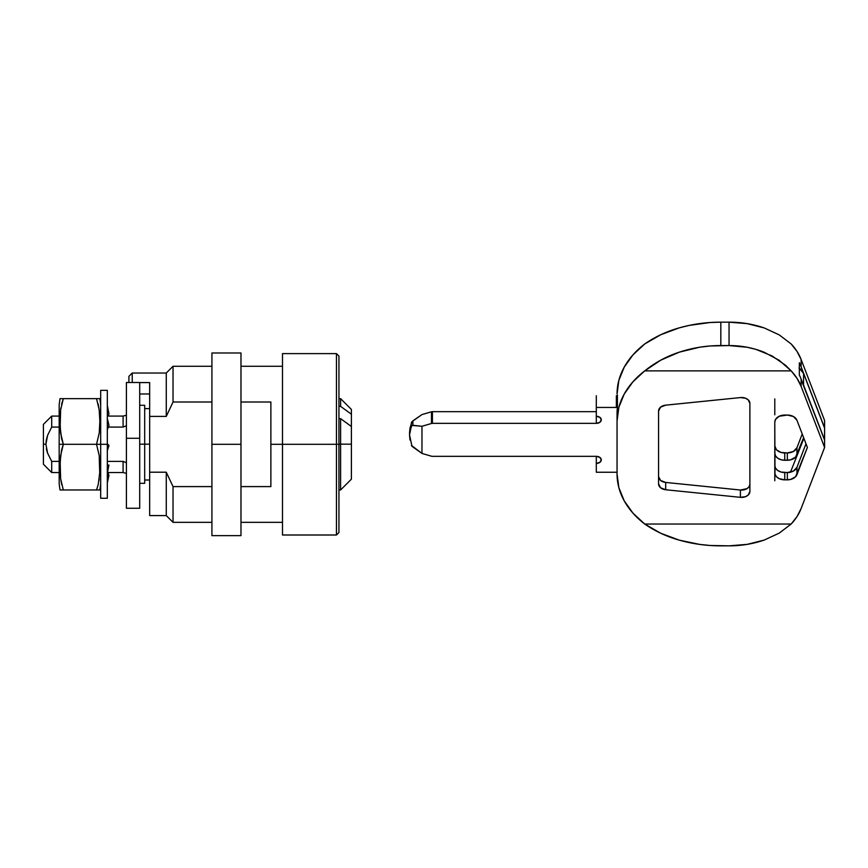 <?xml version="1.0" encoding="UTF-8"?>
<svg xmlns="http://www.w3.org/2000/svg" width="868" height="868" viewBox="0 0 868 868"><rect width="100%" height="100%" fill="white"/><g stroke="black" fill="none" stroke-linecap="round" stroke-linejoin="round"><path stroke-width="1.3" d="M336.459 444.308L338.943 444.308L338.943 356.097L338.943 532.518L338.943 444.308L336.459 444.308L336.459 353.612L336.459 444.308L282.491 444.308L336.459 444.308L336.459 535.003L336.459 444.308M173.036 402.014L211.922 402.014L173.036 402.014L166.265 416.412L149.665 416.412L149.665 472.203L166.265 472.203L173.036 486.601L173.036 522.341L173.036 486.601L211.922 486.601L173.036 486.601L166.265 472.203L149.665 472.203L149.665 515.581L149.665 416.412L166.265 416.412L166.265 373.034L166.265 416.412L173.036 402.014L173.036 366.274L173.036 402.014M282.491 535.003L282.491 353.612L282.491 444.308L270.87 444.308L270.87 402.014L240.978 402.014L270.87 402.014L270.87 444.308L282.491 444.308L282.491 535.003L336.459 535.003L338.943 532.518M270.87 486.601L240.978 486.601L270.87 486.601L270.87 444.308L270.87 486.601M149.665 382.582L149.665 416.412L149.665 382.582L139.705 382.582L149.665 382.582M128.909 376.354L128.909 382.495L128.909 376.354L132.229 373.034L132.229 382.495L132.229 373.034L166.265 373.034L173.036 366.274L211.922 366.274M211.922 522.341L173.036 522.341L166.265 515.581L166.265 472.203L166.265 515.581L149.665 515.581M139.705 393.985L149.665 393.985L139.705 393.985M51.7 427.078L51.7 416.087L51.7 427.078L59.176 427.078L51.7 427.078L47.621 435.259L51.7 427.078M46.351 439.685L47.621 435.259L45.895 444.232L43.4 444.242L45.895 444.232L46.351 439.685M43.4 424.387L43.4 464.228L43.4 424.387L51.7 416.087L59.176 416.087M144.685 405.291L144.685 483.324L144.685 444.177L149.665 444.188L139.705 444.177L144.685 444.177L144.685 405.291L139.705 405.291M340.603 444.145L340.603 489.964L340.603 418.647L338.943 418.647L340.603 418.647L340.603 444.145L338.943 444.145L351.399 444.188L340.603 444.145M338.943 489.964L340.603 489.964L351.399 479.179L351.399 426.492L340.603 418.647L351.399 426.492L351.399 409.457M351.399 479.179L351.399 409.446L340.603 398.651L340.603 406.365L340.603 398.651L338.943 398.651M338.943 406.365L340.603 406.365L351.399 414.21L340.603 406.365L338.943 406.365M123.093 461.385L107.328 461.385L123.093 461.385L123.093 472.539L123.093 461.385L126.413 462.72L123.093 461.385M59.176 461.385L51.7 461.385L51.7 472.539L51.7 461.385L47.61 453.183L45.895 444.232L47.61 453.183L51.7 461.385L59.176 461.385M108.337 427.078L123.093 427.078L123.093 416.087L123.093 427.078L126.413 425.743L123.093 427.078L108.337 427.078M46.351 448.973L47.61 453.346M139.705 382.495L126.413 382.495L126.413 438.275L139.705 438.275L139.705 382.495L139.705 438.275L126.413 438.275L126.413 508.257L126.413 382.495L139.705 382.495M139.705 508.257L139.705 438.275L139.705 508.247L126.413 508.257M240.978 535.632L211.922 535.632L240.978 535.632L240.978 444.308L211.922 444.308L211.922 535.632L211.922 444.308L240.978 444.308L240.978 352.994L211.922 352.994L211.922 444.308L211.922 352.994L240.978 352.994L240.978 535.632M409.512 433.121L410 427.989L411.996 421.664L421.967 414.568L431.472 411.79A2.495 1.769 180 0 1 432.416 411.66L432.416 423.356L596.305 423.356L596.305 395.754L596.305 407.45L616.367 407.45L616.367 395.754L616.367 407.45A41.512 29.458 0 0 0 617.419 407.439L596.305 407.45L596.305 416.282A4.98 3.537 0 0 1 601.285 419.819A4.98 3.537 0 0 1 596.305 423.356L596.305 416.282L599.821 417.324L601.285 419.819L599.821 422.325L596.305 423.356L432.416 423.356A2.495 1.769 180 0 0 431.472 423.486L421.967 426.275L421.967 453.432L431.472 456.21A2.495 1.769 180 0 0 432.416 456.34L596.305 456.34L599.821 457.382L601.285 459.877A4.98 3.537 0 0 1 596.305 463.414L596.305 456.34A4.98 3.537 0 0 1 601.285 459.877L599.821 462.373L596.305 463.414L596.305 472.246L617.05 472.257A41.512 29.458 0 0 0 616.367 472.246L596.305 472.246L596.305 456.34L432.416 456.34A2.495 1.769 0 0 1 431.472 456.21L421.967 453.432L411.996 446.336L409.512 434.879L411.454 425.873L412.897 425.309L412.897 420.85L421.967 414.568L431.472 411.79L431.472 423.486A2.495 1.769 0 0 1 432.416 423.356L432.416 411.66L596.305 411.66L432.416 411.66A2.495 1.769 180 0 0 431.472 411.79L431.472 423.486L421.967 426.275L412.897 425.309L412.897 420.85L411.454 422.564L409.512 434.879L410 430.137L411.996 425.396L421.967 426.275L421.967 453.432L411.454 445.436M802.943 383.808A16.601 11.783 0 0 1 803.551 385.088L824.6 439.848L824.6 428.152L824.546 440L802.509 383.092M774.788 480.785L774.788 472.789L774.788 480.785M774.788 414.817L774.788 398.911L774.788 414.817M798.994 367.967L803.551 373.381L803.551 385.088L803.551 373.381L824.6 428.152L803.551 373.381A16.601 11.783 180 0 0 799.341 368.206M616.367 395.754A41.512 29.458 180 0 0 617.419 395.743L616.367 395.754M790.086 472.268A8.3 5.892 180 0 0 791.084 470.684L791.084 472.018L791.084 470.684L789.793 472.572M803.876 438.307L791.084 470.684L803.876 438.307M410 440.011L409.512 434.879M679.318 352.158C692.762 347.753 706.595 345.551 720.831 345.562L720.831 322.158C706.595 322.147 692.762 324.046 679.318 327.844C666.667 331.392 655.145 336.773 644.74 343.967A103.769 73.639 180 0 0 617.05 394.039L618.862 380.358L624.222 367.142L632.946 354.871L644.74 343.967L660.765 334.733L679.318 327.844L689.3 325.381L710.165 322.516L720.831 322.158L720.831 345.562L729.044 345.562L729.044 322.158L720.831 322.158L729.044 322.158L729.044 345.562C741.261 345.551 753.001 347.786 764.263 352.289L779.214 360.318L791.171 370.875A74.713 53.013 0 0 1 801.121 386.379L801.121 379.066A74.713 53.013 180 0 0 799.341 375.052L799.341 362.77A74.713 53.013 0 0 1 801.121 366.784L801.121 359.471A74.713 53.013 180 0 0 791.171 343.967L779.214 334.874L764.263 327.952C753.001 324.079 741.261 322.147 729.044 322.158L747.196 323.634L764.263 327.952L779.214 334.874L791.171 343.967L797.03 351.431L801.121 359.471L801.121 366.784L824.6 427.859L824.6 420.546L801.121 359.471L824.6 420.546L824.546 428L801.121 366.784A74.713 53.013 0 0 0 799.341 362.77L799.341 375.052A74.713 53.013 180 0 1 801.121 379.066L801.121 386.379L824.6 447.454L824.6 440.141L801.121 379.066L824.6 440.141L824.6 447.454L801.121 508.529A74.713 53.013 0 0 1 791.171 524.033L779.214 533.126L764.263 540.048C753.001 543.921 741.261 545.853 729.044 545.842L720.831 545.842C706.595 545.853 692.762 543.954 679.318 540.156C666.667 536.608 655.145 531.227 644.74 524.033A103.769 73.639 0 0 1 617.05 473.961L617.05 420.947A103.769 73.639 0 0 1 644.74 370.875C655.145 362.52 666.667 356.281 679.318 352.158L699.63 347.222L710.165 345.974L729.044 345.562L747.196 347.265L755.93 349.37L772.064 355.945L785.616 365.319L791.171 370.875L644.74 370.875L632.946 381.779L624.222 394.05L618.862 407.266L617.05 420.947L617.05 413.635L617.05 473.961L618.862 487.642L624.222 500.858L632.946 513.129L644.74 524.033L791.171 524.033L797.03 516.568L801.121 508.529L824.6 447.454L801.121 386.379L797.03 378.339L791.171 370.875L644.74 370.875L660.765 360.155L679.318 352.158M617.419 407.45A103.769 73.639 180 0 0 617.05 413.635A103.769 73.639 180 0 1 617.419 407.45L617.419 395.168L617.419 407.45M617.354 395.743A103.769 73.639 0 0 1 617.419 395.168A103.769 73.639 0 0 0 617.354 395.743M774.788 445.881L776.469 449.798L780.94 452.402L787.33 452.944L793.374 451.49L796.943 447.736L802.216 434L796.943 447.736L796.943 455.049L796.943 447.736A9.96 7.074 180 0 1 787.33 452.944L787.33 460.257L787.33 452.944L784.748 452.944L784.748 460.257A9.96 7.074 0 0 1 774.788 453.183L775.547 455.895L777.706 458.185L780.94 459.714L784.748 460.257L784.748 452.944A9.96 7.074 180 0 1 774.788 445.881M803.627 437.656L796.943 455.049A9.96 7.074 0 0 1 787.33 460.257L784.748 460.257L790.52 459.888L795.598 457.132L803.627 437.656M665.691 489.747L660.591 487.773L658.562 483.91L658.562 410.998L660.591 407.135L665.691 405.161L740.404 397.577L745.569 398.238L748.227 399.888L749.887 403.414L749.887 491.494L748.227 495.031L745.569 496.67L740.404 497.331L665.691 489.747A8.3 5.892 0 0 1 658.562 483.91L658.562 410.998A8.3 5.892 0 0 1 665.691 405.161L740.404 397.577A8.3 5.892 0 0 1 749.887 403.414L749.887 491.494A8.3 5.892 0 0 1 740.404 497.331L740.404 490.019A8.3 5.892 180 0 0 749.887 484.181L749.138 486.633L747.022 488.641L740.404 490.019L740.404 497.331L665.691 489.747L665.691 482.434L665.691 489.747M784.748 479.852L779.214 478.659L776.469 476.716L774.983 474.167L774.788 422.119L775.547 419.418L779.214 416.249L787.33 415.056L793.374 416.51L796.943 420.264L807.392 447.454L795.598 476.727L790.52 479.483L784.748 479.852A9.96 7.074 0 0 1 774.788 472.789L774.788 422.119A9.96 7.074 0 0 1 784.748 415.056L787.33 415.056A9.96 7.074 0 0 1 796.943 420.264L807.392 447.454L796.943 474.644L796.943 467.331L805.981 443.798L796.943 467.331L796.943 474.644A9.96 7.074 0 0 1 787.33 479.852L787.33 472.539A9.96 7.074 180 0 0 796.943 467.331L793.374 471.085L787.33 472.539L787.33 479.852L784.748 479.852L784.748 472.539L784.748 479.852M774.788 465.476A9.96 7.074 180 0 0 784.748 472.539L787.33 472.539L780.94 472.008L777.706 470.467L775.547 468.178L774.788 465.476M658.562 476.597A8.3 5.892 180 0 0 665.691 482.434L740.404 490.019L665.691 482.434L660.591 480.46L658.562 476.597M644.74 524.033L791.171 524.033L779.214 533.126L764.263 540.048L747.196 544.366L729.044 545.842L710.165 545.484L699.63 544.399L679.318 540.156L660.765 533.267L644.74 524.033M107.328 498.275L107.328 390.35L107.328 444.308L96.532 444.308L100.677 444.308L100.677 390.35L100.677 498.275L107.328 498.275L107.328 444.308L100.677 444.308L100.677 498.275M108.988 475.024L107.328 475.024L108.988 475.024L107.328 483.031L108.988 475.024M108.988 465.172L107.328 464.825L108.988 465.172L107.328 469.165L108.988 465.172M107.328 450.568L108.988 445.555L107.328 443.678L108.988 445.555L107.328 450.568M107.328 429.769L108.988 425.353L107.328 418.474L108.988 425.353L107.328 429.769M107.328 415.772L108.988 414.025L107.328 405.367L108.988 414.025L107.328 415.772M99.419 411.736L98.182 403.924M107.632 415.446L108.24 416.087L107.632 415.446M108.782 416.087L108.402 414.633L108.782 416.087M108.576 472.539L108.077 475.024L108.576 472.539M61.606 489.964L63.321 489.964L60.63 478.669L60.152 461.364L61.595 449.939L63.321 444.308L59.176 444.308L59.176 483.856L60.011 489.964L60.63 489.964L60.011 489.964M60.152 472.919L60.63 478.648L60.011 467.114L60.63 455.635L63.321 444.308L96.532 444.308L99.223 455.613L99.701 472.919L98.268 484.333L96.532 489.964L63.321 489.964L60.63 478.669L61.671 484.691M99.701 398.651L63.321 398.651L96.532 398.651L99.223 409.946L99.842 421.501L99.234 432.991L96.532 444.308L99.223 455.613L99.701 472.919L98.268 484.333L96.532 489.964L99.842 489.964L100.677 483.856M63.321 489.964L99.701 489.964M60.152 489.964L61.595 489.964M96.532 489.964L98.258 484.377M98.963 480.644L99.223 478.713M96.532 398.651L99.223 409.946L99.842 421.501L99.234 432.991L96.532 444.308L63.321 444.308L61.595 438.709L60.152 427.23L60.63 409.967L63.321 398.651L61.595 404.238M60.901 407.982L60.63 409.902M59.176 483.096L59.176 444.308L63.321 444.308L60.63 433.013L60.011 421.457L60.63 409.967L63.321 398.651L60.011 398.651L59.176 404.77L59.176 444.308L59.176 405.53M63.321 398.651L60.152 398.651M282.491 353.612L336.459 353.612L338.943 356.097M240.978 366.274L282.491 366.274M282.491 522.341L240.978 522.341M149.665 408.611L144.685 408.611M149.665 480.004L144.685 480.004M126.413 473.364L123.093 472.539L107.339 472.539M59.176 472.539L51.7 472.539L43.4 464.228M107.328 416.087L123.093 416.087L126.413 415.251M144.685 483.324L139.705 483.324M100.677 390.35L107.328 390.35M107.328 473.537L108.75 465.736M100.677 404.77L99.842 398.651"/></g></svg>
